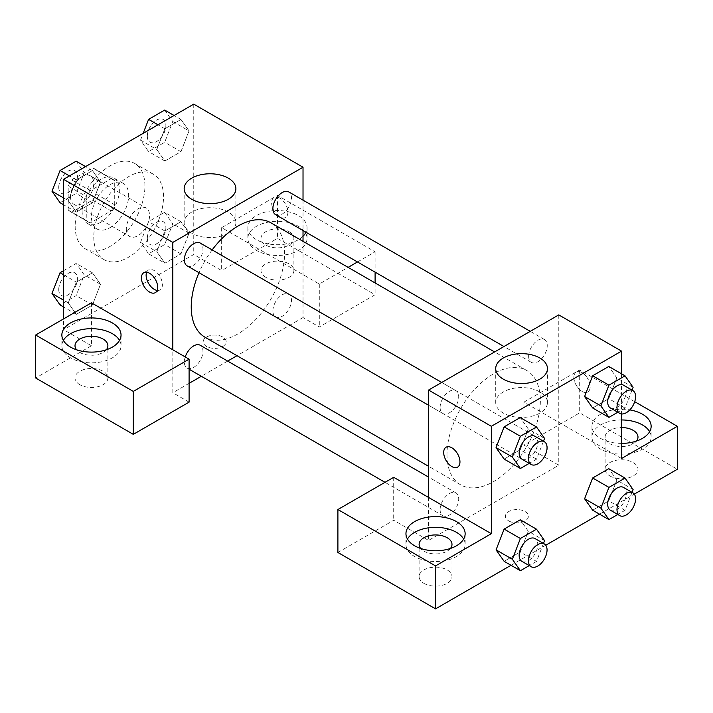 <?xml version="1.0" encoding="UTF-8"?>
<svg xmlns="http://www.w3.org/2000/svg" width="713" height="713" viewBox="0 0 713 713"><rect width="100%" height="100%" fill="white"/><g stroke="black" fill="none" stroke-linecap="round" stroke-linejoin="round"><path stroke-width="0.53" stroke-dasharray="3.56 2.67" d="M126.326 228.98A16.444 9.492 120 0 0 129.73 236.502A16.444 9.492 120 0 0 146.174 227.01A16.444 9.492 120 0 0 146.174 208.027A16.444 9.492 120 0 0 133.5 212.438A16.444 9.492 120 0 0 126.326 228.98M70.525 196.761A16.444 9.492 120 0 0 73.929 204.292A16.444 9.492 120 0 0 90.373 194.801A16.444 9.492 120 0 0 90.373 175.817A16.444 9.492 120 0 0 77.699 180.22A16.444 9.492 120 0 0 70.525 196.761M71.737 179.961L92.565 167.929A24.625 14.215 120 0 1 94.464 168.731A24.625 14.215 120 0 1 96.103 169.97L96.103 194.025A24.625 14.215 120 0 1 92.565 200.148L71.737 212.171A24.625 14.215 120 0 1 69.838 211.378A24.625 14.215 120 0 1 68.198 210.13L68.198 186.075A24.625 14.215 120 0 1 71.737 179.961L90.337 190.692L111.166 178.669L92.565 167.929M92.565 200.148L111.166 210.888L90.337 222.911L71.737 212.171M68.198 210.13L86.799 220.87L86.799 196.815L68.198 186.075M86.799 220.87A24.625 14.215 120 0 0 88.439 222.108A24.625 14.215 120 0 0 90.337 222.911M111.166 210.888A24.625 14.215 120 0 0 114.704 204.765L96.103 194.025M111.166 178.669A24.625 14.215 120 0 1 113.064 179.471A24.625 14.215 120 0 1 114.704 180.71L114.704 204.765M90.337 190.692A24.625 14.215 120 0 0 86.799 196.815M100.747 222.269A26.301 15.187 -60 0 1 87.601 223.57A26.301 15.187 -60 0 1 87.601 193.196A26.301 15.187 -60 0 1 113.902 178.009A26.301 15.187 -60 0 1 117.93 199.087A26.301 15.187 -60 0 1 100.747 222.269M110.052 227.634A26.301 15.187 120 0 0 127.235 204.462A26.301 15.187 120 0 0 123.206 183.375A26.301 15.187 120 0 0 102.93 190.424A26.301 15.187 120 0 0 91.451 216.895A26.301 15.187 120 0 0 96.897 228.935A26.301 15.187 120 0 0 110.052 227.634M114.704 180.71L96.103 169.97M75.177 226.297A49.322 28.475 120 0 0 85.391 248.873A49.322 28.475 120 0 0 134.712 220.397A49.322 28.475 120 0 0 134.712 163.446A49.322 28.475 120 0 0 96.701 176.664A49.322 28.475 120 0 0 75.177 226.297M93.777 237.037A49.322 28.475 120 0 0 103.991 259.612A49.322 28.475 120 0 0 153.313 231.137A49.322 28.475 120 0 0 153.313 174.186A49.322 28.475 120 0 0 115.301 187.394A49.322 28.475 120 0 0 93.777 237.037M76.327 282.116L92.44 272.812L100.488 284.273L92.44 305.03L76.327 314.335L68.27 302.873L76.327 282.116L92.44 272.812L100.506 284.246L92.414 305.03L76.327 314.335L68.252 302.891L76.344 282.116L63.546 274.737M63.546 197.911L68.27 200.638L76.327 179.881L92.44 170.585L100.488 182.038L92.44 202.795L76.327 212.1L68.27 200.638L76.344 179.881L92.44 170.585L100.506 182.02L92.414 202.795L76.327 212.1L68.252 200.665M164.694 212.305L172.751 223.757L164.694 244.514L148.589 253.819L140.532 242.358L148.589 221.6L164.694 212.305L180.968 221.698L164.863 230.994L180.968 221.698L189.025 233.16L180.968 253.917L164.863 263.213L180.968 253.917L189.043 233.16L180.95 221.725M148.589 253.819L164.863 263.213L156.807 251.76L164.863 230.994L156.789 251.751M140.532 242.358L156.807 251.76L164.881 263.195M193.749 104.143L193.749 254.488L63.546 329.656L63.546 318.916M164.694 110.069L172.751 121.531L164.694 142.288L148.589 151.584L140.532 140.131L156.807 149.525L164.863 128.768L180.968 119.463L189.025 130.925L180.95 151.682L164.863 160.978L156.807 149.525L164.881 128.768L180.968 119.463L189.043 130.898M172.751 121.531L189.025 130.925L180.968 151.682L164.863 160.978L156.789 149.543M279.772 198.107A11.506 6.649 -120 0 0 274.024 197.537A11.506 6.649 -120 0 0 274.024 210.825A11.506 6.649 -120 0 0 285.53 217.465A11.506 6.649 -120 0 0 287.294 208.249A11.506 6.649 -120 0 0 279.772 198.107A11.506 6.649 60 0 1 287.286 208.249A11.506 6.649 60 0 1 285.521 217.474A11.506 6.649 60 0 1 274.015 210.825A11.506 6.649 60 0 1 274.015 197.537A11.506 6.649 60 0 1 279.763 198.107M357.48 261.965L375.1 251.796L277.446 195.424L221.654 227.634L319.299 284.015L348.122 267.375M221.654 227.634L221.654 270.592L193.749 254.488M303.025 200.157L303.025 230.531M303.025 241.333L303.025 317.57L319.299 326.973L375.1 294.754L277.446 238.374L221.654 270.592M303.025 236.235A29.59 17.085 180 0 1 269.737 244.131A29.59 17.085 180 0 1 247.857 227.634A29.59 17.085 180 0 1 256.528 215.558A29.59 17.085 180 0 1 288.774 211.85A29.59 17.085 180 0 1 307.045 227.634A29.59 17.085 180 0 1 305.957 232.224M304.406 231.324A29.59 17.085 0 0 0 256.528 226.297A29.59 17.085 0 0 0 247.857 238.374A29.59 17.085 0 0 0 277.446 255.459A29.59 17.085 0 0 0 307.045 238.374A29.59 17.085 0 0 0 305.547 233.008M289.077 231.663A16.444 9.492 180 0 1 293.89 238.374A16.444 9.492 180 0 1 283.738 247.144A16.444 9.492 180 0 1 265.824 245.085A16.444 9.492 180 0 1 261.011 238.374A16.444 9.492 180 0 1 271.163 229.604A16.444 9.492 180 0 1 289.077 231.663M265.824 277.304A16.444 9.492 180 0 1 261.011 270.592A16.444 9.492 180 0 1 277.446 261.101A16.444 9.492 180 0 1 293.89 270.592A16.444 9.492 180 0 1 283.738 279.362A16.444 9.492 180 0 1 265.824 277.304M277.446 195.424L277.446 238.374M375.1 251.796L375.1 272.143M375.1 282.945L375.1 294.754M319.299 284.015L319.299 326.973M228.312 212.082A25.864 14.928 0 0 0 200.13 208.847A25.864 14.928 0 0 0 184.159 222.643A25.864 14.928 0 0 0 210.023 237.572A25.864 14.928 0 0 0 235.887 222.643A25.864 14.928 0 0 0 228.312 212.082M91.451 302.811L91.451 345.76L63.546 329.656M157.172 290.423A11.506 6.649 -120 0 0 160.015 289.933A11.506 6.649 -120 0 0 160.015 276.644A11.506 6.649 -120 0 0 148.509 269.995A11.506 6.649 -120 0 0 146.664 272.214M63.359 340.395A29.59 17.085 0 0 0 61.862 345.76A29.59 17.085 0 0 0 91.451 362.846A29.59 17.085 0 0 0 121.041 345.76A29.59 17.085 0 0 0 119.543 340.395M106.335 349.789A16.444 9.492 180 0 1 79.829 352.472A16.444 9.492 180 0 1 76.558 349.789M79.829 384.69A16.444 9.492 180 0 1 75.008 377.979A16.444 9.492 180 0 1 91.451 368.487A16.444 9.492 180 0 1 107.886 377.979A16.444 9.492 180 0 1 97.743 386.749A16.444 9.492 180 0 1 79.829 384.69M91.451 345.76L35.65 377.979M189.097 402.141L172.822 392.747L172.822 349.789M222.812 346.438A11.506 6.64 0 0 0 226.181 341.732A11.506 6.64 0 0 0 214.675 335.092A11.506 6.64 0 0 0 203.169 341.732A11.506 6.64 0 0 0 210.273 347.873A11.506 6.64 0 0 0 222.812 346.438A11.506 6.64 180 0 1 210.273 347.864A11.506 6.64 180 0 1 203.169 341.723A11.506 6.64 180 0 1 214.675 335.083A11.506 6.64 180 0 1 226.181 341.723A11.506 6.64 180 0 1 222.812 346.429M303.025 317.57L237.001 355.689M227.643 361.099L201.333 376.286M189.097 383.344L172.822 392.747M272.892 310.913A13.155 7.593 120 0 0 275.619 316.937A13.155 7.593 120 0 0 288.765 309.344A13.155 7.593 120 0 0 288.765 294.157A13.155 7.593 120 0 0 278.631 297.678A13.155 7.593 120 0 0 272.892 310.913M185.237 356.955A13.155 7.593 120 0 0 184.355 362.035A13.155 7.593 120 0 0 187.082 368.051A13.155 7.593 120 0 0 200.237 360.457A13.155 7.593 120 0 0 200.237 345.27M275.619 214.702A13.155 7.593 120 0 0 288.765 207.109A13.155 7.593 120 0 0 288.765 191.922M187.082 265.815A13.155 7.593 120 0 0 200.237 258.222A13.155 7.593 120 0 0 200.237 243.035M204.916 337.169A66.024 38.119 120 0 0 270.94 299.05A66.024 38.119 120 0 0 270.94 222.812M212.153 249.915A66.024 38.119 120 0 0 198.998 272.696M446.989 454.6A66.024 38.119 120 0 0 460.66 484.822A66.024 38.119 120 0 0 526.684 446.703A66.024 38.119 120 0 0 526.684 370.466A66.024 38.119 120 0 0 475.812 388.157A66.024 38.119 120 0 0 446.989 454.6M440.108 407.453A13.155 7.593 -60 0 1 445.848 394.218A13.155 7.593 -60 0 1 455.981 390.697A13.155 7.593 -60 0 1 458.709 396.713A13.155 7.593 -60 0 1 452.969 409.948A13.155 7.593 -60 0 1 442.835 413.478A13.155 7.593 -60 0 1 440.108 407.453M528.645 458.575A13.155 7.593 120 0 0 531.363 464.591A13.155 7.593 120 0 0 544.518 456.997A13.155 7.593 120 0 0 544.518 441.81A13.155 7.593 120 0 0 534.385 445.34A13.155 7.593 120 0 0 528.645 458.575M440.108 509.688A13.155 7.593 120 0 0 442.835 515.704A13.155 7.593 120 0 0 455.981 508.111A13.155 7.593 120 0 0 455.981 492.924A13.155 7.593 120 0 0 445.848 496.453A13.155 7.593 120 0 0 440.108 509.688M528.645 356.34A13.155 7.593 120 0 0 531.363 362.356A13.155 7.593 120 0 0 544.518 354.762A13.155 7.593 120 0 0 544.518 339.575A13.155 7.593 120 0 0 534.385 343.105A13.155 7.593 120 0 0 528.645 356.34M428.575 497.442L428.575 540.401L558.778 465.233L523.903 445.09L579.696 412.88L677.35 469.261M558.778 314.888L558.778 465.233M508.788 520.936A11.506 6.64 0 0 0 521.328 522.379A11.506 6.64 0 0 0 528.431 516.239A11.506 6.64 0 0 0 516.925 509.59A11.506 6.64 0 0 0 505.419 516.239A11.506 6.64 0 0 0 508.788 520.936A11.506 6.64 180 0 1 505.419 516.23A11.506 6.64 180 0 1 516.925 509.581A11.506 6.64 180 0 1 528.431 516.23A11.506 6.64 180 0 1 521.328 522.371A11.506 6.64 180 0 1 508.788 520.927M609.927 475.972A16.444 9.492 0 0 0 627.841 478.022A16.444 9.492 0 0 0 637.992 469.261A16.444 9.492 0 0 0 621.549 459.769A16.444 9.492 0 0 0 605.114 469.261A16.444 9.492 0 0 0 609.927 475.972M423.923 583.35A16.444 9.492 0 0 0 441.837 585.409A16.444 9.492 0 0 0 451.989 576.639A16.444 9.492 0 0 0 435.554 567.147A16.444 9.492 0 0 0 419.11 576.639A16.444 9.492 0 0 0 423.923 583.35M511.007 565.293L545.757 545.231M599.544 514.18L634.294 494.118M337.9 552.477L393.701 520.267L428.575 540.401M636.442 441.071A16.444 9.492 180 0 1 609.927 443.753A16.444 9.492 180 0 1 605.114 437.042A16.444 9.492 180 0 1 621.549 427.55M621.549 419.957A29.59 17.085 0 0 0 600.622 424.957A29.59 17.085 0 0 0 591.959 437.042A29.59 17.085 0 0 0 621.549 454.128A29.59 17.085 0 0 0 651.138 437.042A29.59 17.085 0 0 0 649.641 431.668M621.549 443.388A29.59 17.085 180 0 1 591.959 426.303A29.59 17.085 180 0 1 600.622 414.217A29.59 17.085 180 0 1 629.802 409.895M450.438 548.457A16.444 9.492 180 0 1 423.923 551.14A16.444 9.492 180 0 1 420.661 548.457M407.453 539.055A29.59 17.085 0 0 0 405.955 544.429A29.59 17.085 0 0 0 435.554 561.514A29.59 17.085 0 0 0 465.143 544.429A29.59 17.085 0 0 0 463.646 539.055M393.701 477.309L393.701 520.267M621.549 458.521L523.903 402.141L579.696 369.922L634.713 401.686M579.696 369.922L579.696 412.88M523.903 402.141L523.903 445.09M584.607 498.744L592.681 477.986M633.099 489.537L616.825 480.143L608.768 468.691L616.843 480.125M616.825 480.143L608.75 500.9L592.663 510.205L608.768 500.9L616.825 480.143M616.825 377.908L608.75 398.665L592.663 407.97L608.768 398.674L616.825 377.908L608.768 366.455L616.825 377.908L633.099 387.311M584.607 396.508L592.681 375.751M528.306 429.003L520.24 417.568L528.288 429.03L520.214 449.787L504.127 459.083L520.24 449.787L528.288 429.03L544.563 438.424M496.07 447.63L504.144 426.873M496.07 549.857L504.144 529.108M544.563 540.659L528.288 531.256L520.24 519.804L528.306 531.238M543.484 543.449L536.515 561.416L520.24 552.022L528.288 531.256L520.214 552.014M520.24 552.022L504.127 561.318L520.24 552.022M621.549 373.835L621.549 413.95M539.866 391.954A25.864 14.928 0 0 0 511.676 388.719A25.864 14.928 0 0 0 495.713 402.515A25.864 14.928 0 0 0 521.577 417.444A25.864 14.928 0 0 0 547.441 402.515A25.864 14.928 0 0 0 539.866 391.954M457.577 467.14L457.586 467.14A11.506 6.649 -120 0 0 457.586 453.851A11.506 6.649 -120 0 0 446.08 447.203A11.506 6.649 -120 0 0 446.071 447.203L446.071 447.211M582.022 372.605A11.506 6.649 -120 0 0 576.273 372.034A11.506 6.649 -120 0 0 576.273 385.323A11.506 6.649 -120 0 0 587.779 391.972A11.506 6.649 -120 0 0 589.544 382.747A11.506 6.649 -120 0 0 582.022 372.605M582.022 372.614A11.506 6.649 60 0 1 589.535 382.756A11.506 6.649 60 0 1 587.77 391.972A11.506 6.649 60 0 1 576.264 385.332A11.506 6.649 60 0 1 576.264 372.043A11.506 6.649 60 0 1 582.022 372.614M543.484 441.213L536.515 459.181L529.251 463.37M521.88 459.11A13.155 7.593 120 0 0 535.035 451.516A13.155 7.593 120 0 0 535.035 436.329M536.515 459.181L520.24 449.787M632.021 390.1L625.051 408.068L617.788 412.257M610.417 407.996A13.155 7.593 120 0 0 623.572 400.403A13.155 7.593 120 0 0 623.572 385.216M625.051 408.068L608.768 398.674M536.515 561.416L529.251 565.605M521.88 561.345A13.155 7.593 120 0 0 535.035 553.751A13.155 7.593 120 0 0 535.035 538.565M632.021 492.326L625.051 510.303L617.788 514.492M610.417 510.232A13.155 7.593 120 0 0 623.572 502.638A13.155 7.593 120 0 0 623.572 487.451M625.051 510.303L608.768 500.9M76.157 161.183L84.214 172.644L76.157 193.401L60.052 202.697M58.805 187.314A13.155 7.593 120 0 0 61.532 193.33A13.155 7.593 120 0 0 74.687 185.737A13.155 7.593 120 0 0 74.687 170.55A13.155 7.593 120 0 0 64.544 174.079A13.155 7.593 120 0 0 58.805 187.314M100.488 182.038L84.214 172.644M92.44 202.795L76.157 193.401M76.327 212.1L63.546 204.72M76.327 179.881L69.446 175.906M92.44 170.585L85.551 166.61M58.733 187.269A13.155 7.593 120 0 0 61.461 193.294A13.155 7.593 120 0 0 74.607 185.701A13.155 7.593 120 0 0 74.607 170.514A13.155 7.593 120 0 0 64.473 174.034A13.155 7.593 120 0 0 58.733 187.269M140.532 140.131L143.17 133.349M147.341 136.201A13.155 7.593 120 0 0 150.069 142.217A13.155 7.593 120 0 0 163.224 134.623A13.155 7.593 120 0 0 163.215 119.436A13.155 7.593 120 0 0 153.081 122.957A13.155 7.593 120 0 0 147.341 136.201M180.968 151.682L164.694 142.288M164.863 160.978L148.589 151.584M164.863 128.768L157.983 124.793M180.968 119.463L174.088 115.488M147.27 136.156A13.155 7.593 120 0 0 149.988 142.172A13.155 7.593 120 0 0 163.143 134.579A13.155 7.593 120 0 0 163.143 119.392A13.155 7.593 120 0 0 153.01 122.921A13.155 7.593 120 0 0 147.27 136.156M63.546 270.699L76.157 263.418L84.214 274.879L76.157 295.637L60.052 304.932M58.805 289.549A13.155 7.593 120 0 0 61.532 295.565A13.155 7.593 120 0 0 74.687 287.972A13.155 7.593 120 0 0 74.687 272.785A13.155 7.593 120 0 0 64.544 276.305A13.155 7.593 120 0 0 58.805 289.549M100.488 284.273L84.214 274.879M92.44 305.03L76.157 295.637M76.327 314.335L63.546 306.955M68.27 302.873L63.546 300.146M92.44 272.812L76.157 263.418M58.733 289.505A13.155 7.593 120 0 0 61.461 295.521A13.155 7.593 120 0 0 74.607 287.927A13.155 7.593 120 0 0 74.607 272.74A13.155 7.593 120 0 0 64.473 276.27A13.155 7.593 120 0 0 58.733 289.505M147.341 238.427A13.155 7.593 120 0 0 150.069 244.452A13.155 7.593 120 0 0 163.224 236.859A13.155 7.593 120 0 0 163.215 221.672A13.155 7.593 120 0 0 153.081 225.192A13.155 7.593 120 0 0 147.341 238.427M189.025 233.16L172.751 223.757M180.968 253.917L164.694 244.514M164.863 230.994L148.589 221.6M147.27 238.383A13.155 7.593 120 0 0 149.988 244.407A13.155 7.593 120 0 0 163.143 236.814A13.155 7.593 120 0 0 163.143 221.627A13.155 7.593 120 0 0 153.01 225.148A13.155 7.593 120 0 0 147.27 238.383M73.929 204.292L129.73 236.502M90.373 175.817L146.174 208.027M123.206 183.375L113.902 178.009M96.897 228.935L87.601 223.57M113.064 179.471L94.464 168.731M88.439 222.108L69.838 211.378M153.313 174.186L134.712 163.446M103.991 259.612L85.391 248.873M247.857 227.634L247.857 238.374M307.045 227.634L307.045 238.374M293.89 270.592L293.89 238.374M261.011 270.592L261.011 238.374M184.159 188.704L184.159 222.643M235.887 188.704L235.887 222.643M155.327 292.642L160.015 289.933M143.821 272.705L148.509 269.995M61.862 335.021L61.862 345.76M121.041 335.021L121.041 345.76M107.886 377.979L107.886 345.76M75.008 377.979L75.008 345.76M526.684 370.466L494.599 351.937M460.66 484.822L428.575 466.293M428.575 405.242L442.835 413.478M441.73 382.462L455.981 390.697M544.518 441.81L288.765 294.157M531.363 464.591L275.619 316.937M455.981 492.924L428.575 477.104M442.835 515.704L385.011 482.327M189.097 369.218L187.082 368.051M544.518 339.575L530.267 331.349M531.363 362.356L503.957 346.536M637.992 469.261L637.992 437.042M605.114 469.261L605.114 437.042M591.959 426.303L591.959 437.042M651.138 426.303L651.138 437.042M451.989 576.639L451.989 544.429M419.11 576.639L419.11 544.429M405.955 533.689L405.955 544.429M465.143 533.689L465.143 544.429M495.713 368.576L495.713 402.515M547.441 368.576L547.441 402.515"/><path stroke-width="1.07" d="M63.546 318.916L63.546 179.311L193.749 104.143L303.025 167.234L303.025 200.157M303.025 230.531L303.025 241.333M305.957 232.224A29.59 17.085 180 0 1 303.025 236.235M348.122 267.375L357.48 261.965M305.547 233.008A29.59 17.085 0 0 0 304.406 231.324M375.1 272.143L375.1 282.945M228.312 178.152A25.864 14.928 180 0 1 235.887 188.704A25.864 14.928 180 0 1 210.023 203.642A25.864 14.928 180 0 1 184.159 188.704A25.864 14.928 180 0 1 200.13 174.917A25.864 14.928 180 0 1 228.312 178.152M172.822 349.789L91.451 302.811L35.65 335.021L133.304 391.401L189.097 359.183L172.822 349.789L172.822 242.402L63.546 179.311M172.822 242.402L303.025 167.234M149.578 292.072A11.506 6.649 60 0 1 142.056 281.929A11.506 6.649 60 0 1 143.821 272.705A11.506 6.649 60 0 1 155.327 279.353A11.506 6.649 60 0 1 155.327 292.642A11.506 6.649 60 0 1 149.578 292.072M146.664 272.214A11.506 6.649 -120 0 0 154.266 289.362A11.506 6.649 -120 0 0 157.172 290.423M70.525 322.944A29.59 17.085 180 0 1 102.779 319.237A29.59 17.085 180 0 1 121.041 335.021A29.59 17.085 180 0 1 91.451 352.106A29.59 17.085 180 0 1 61.862 335.021A29.59 17.085 180 0 1 70.525 322.944M119.543 340.395A29.59 17.085 0 0 0 70.525 333.684A29.59 17.085 0 0 0 63.359 340.395M76.558 349.789A16.444 9.492 180 0 1 75.008 345.76A16.444 9.492 180 0 1 85.159 336.991A16.444 9.492 180 0 1 103.073 339.049A16.444 9.492 180 0 1 107.886 345.76A16.444 9.492 180 0 1 106.335 349.789M35.65 335.021L35.65 377.979L133.304 434.36L189.097 402.141L189.097 359.183M133.304 391.401L133.304 434.36M237.001 355.689L227.643 361.099M201.333 376.286L189.097 383.344M428.575 477.104L200.237 345.27A13.155 7.593 120 0 0 185.237 356.955M530.267 331.349L288.765 191.922A13.155 7.593 120 0 0 278.631 195.442A13.155 7.593 120 0 0 272.892 208.686A13.155 7.593 120 0 0 275.619 214.702L503.957 346.536M441.73 382.462L200.237 243.035A13.155 7.593 120 0 0 190.095 246.564A13.155 7.593 120 0 0 184.355 259.799A13.155 7.593 120 0 0 187.082 265.815L428.575 405.242M198.998 272.696A66.024 38.119 120 0 0 191.236 306.938A66.024 38.119 120 0 0 204.916 337.169L428.575 466.293M494.599 351.937L270.94 222.812A66.024 38.119 120 0 0 212.153 249.915M428.575 497.442L393.701 477.309L337.9 509.528L435.554 565.899L491.346 533.689L428.575 497.442L428.575 390.056L558.778 314.888L621.549 351.126L621.549 373.835M337.9 509.528L337.9 552.477L435.554 608.857L511.007 565.293M545.757 545.231L599.544 514.18M634.294 494.118L677.35 469.261L677.35 426.303L621.549 458.521L621.549 413.95M621.549 427.55A16.444 9.492 180 0 1 633.171 430.331A16.444 9.492 180 0 1 637.992 437.042A16.444 9.492 180 0 1 636.442 441.071M649.641 431.668A29.59 17.085 0 0 0 621.549 419.957M629.802 409.895A29.59 17.085 180 0 1 651.138 426.303A29.59 17.085 180 0 1 621.549 443.388M420.661 548.457A16.444 9.492 180 0 1 419.11 544.429A16.444 9.492 180 0 1 435.554 534.937A16.444 9.492 180 0 1 451.989 544.429A16.444 9.492 180 0 1 450.438 548.457M463.646 539.055A29.59 17.085 0 0 0 414.627 532.344A29.59 17.085 0 0 0 407.453 539.055M414.627 521.604A29.59 17.085 180 0 1 446.873 517.905A29.59 17.085 180 0 1 465.143 533.689A29.59 17.085 180 0 1 435.554 550.775A29.59 17.085 180 0 1 405.955 533.689A29.59 17.085 180 0 1 414.627 521.604M435.554 565.899L435.554 608.857M634.713 401.686L677.35 426.303M617.788 514.492L608.938 519.599L600.881 508.137L608.938 487.38L592.663 477.986L608.768 468.691L592.663 477.986L584.607 498.744L592.663 510.205L584.589 498.77M617.788 412.257L608.938 417.363L592.663 407.97L584.589 396.535M608.938 417.363L600.881 405.911L608.938 385.154L592.663 375.751L608.768 366.455L592.663 375.751L584.607 396.508L592.663 407.97M529.251 463.37L520.401 468.486L504.127 459.083L496.052 447.648L504.127 426.873L520.24 417.568L504.127 426.873L520.401 436.267L536.515 426.962L544.563 438.424L543.484 441.213M529.251 565.605L520.401 570.712L512.353 559.259L520.401 538.502L504.127 529.099L520.24 519.804L504.127 529.099L496.07 549.857L504.127 561.318L496.052 549.883M491.346 533.689L491.346 426.303L621.549 351.126M539.866 358.024A25.864 14.928 180 0 1 547.441 368.576A25.864 14.928 180 0 1 521.577 383.514A25.864 14.928 180 0 1 495.713 368.576A25.864 14.928 180 0 1 511.676 354.789A25.864 14.928 180 0 1 539.866 358.024M491.346 426.303L428.575 390.056M446.071 447.203A11.506 6.649 -120 0 0 444.315 456.427A11.506 6.649 -120 0 0 451.828 466.569A11.506 6.649 60 0 1 444.306 456.427A11.506 6.649 60 0 1 446.071 447.211A11.506 6.649 60 0 1 457.577 453.851A11.506 6.649 60 0 1 457.577 467.14A11.506 6.649 60 0 1 451.828 466.569A11.506 6.649 -120 0 0 457.586 467.14M520.401 468.486L512.353 457.024L520.401 436.267M544.331 441.704L535.035 436.329A13.155 7.593 120 0 0 524.902 439.859A13.155 7.593 120 0 0 519.153 453.094A13.155 7.593 120 0 0 521.88 459.11L531.185 464.484A13.155 7.593 120 0 0 544.331 456.89A13.155 7.593 120 0 0 544.331 441.704A13.155 7.593 120 0 0 534.197 445.224A13.155 7.593 120 0 0 528.458 458.459A13.155 7.593 120 0 0 531.185 464.484M504.127 459.083L496.07 447.63L512.353 457.024M536.515 426.962L520.24 417.568M608.938 385.154L625.051 375.849L633.099 387.311L632.021 390.1M632.868 390.59L623.572 385.216A13.155 7.593 120 0 0 613.438 388.745A13.155 7.593 120 0 0 607.69 401.98A13.155 7.593 120 0 0 610.417 407.996L619.713 413.371A13.155 7.593 120 0 0 632.868 405.777A13.155 7.593 120 0 0 632.868 390.59A13.155 7.593 120 0 0 622.734 394.111A13.155 7.593 120 0 0 616.995 407.346A13.155 7.593 120 0 0 619.713 413.371M600.881 405.911L584.607 396.508M625.051 375.849L608.768 366.455M520.401 538.502L536.515 529.198L544.563 540.659L543.484 543.449M544.331 543.939L535.035 538.565A13.155 7.593 120 0 0 524.902 542.094A13.155 7.593 120 0 0 519.153 555.329A13.155 7.593 120 0 0 521.88 561.345L531.185 566.719A13.155 7.593 120 0 0 544.331 559.126A13.155 7.593 120 0 0 544.331 543.939A13.155 7.593 120 0 0 534.197 547.459A13.155 7.593 120 0 0 528.458 560.694A13.155 7.593 120 0 0 531.185 566.719M520.401 570.712L504.127 561.318M512.353 559.259L496.07 549.857M536.515 529.198L520.24 519.804M608.938 487.38L625.051 478.084L633.099 489.537L632.021 492.326M632.868 492.817L623.572 487.451A13.155 7.593 120 0 0 613.438 490.972A13.155 7.593 120 0 0 607.69 504.207A13.155 7.593 120 0 0 610.417 510.232L619.713 515.597A13.155 7.593 120 0 0 632.868 508.004A13.155 7.593 120 0 0 632.868 492.817A13.155 7.593 120 0 0 622.734 496.346A13.155 7.593 120 0 0 616.995 509.581A13.155 7.593 120 0 0 619.713 515.597M608.938 519.599L592.663 510.205M600.881 508.137L584.607 498.744M625.051 478.084L608.768 468.691M63.546 204.72L60.052 202.697L51.996 191.244L60.052 170.487L76.157 161.183L85.551 166.61M63.546 197.911L51.996 191.244M69.446 175.906L60.052 170.487M143.17 133.349L148.589 119.365L164.694 110.069L174.088 115.488M157.983 124.793L148.589 119.365M63.546 306.955L60.052 304.932L51.996 293.48L60.052 272.714L63.546 270.699M63.546 300.146L51.996 293.48M63.546 274.737L60.052 272.714M385.011 482.327L189.097 369.218"/></g></svg>
